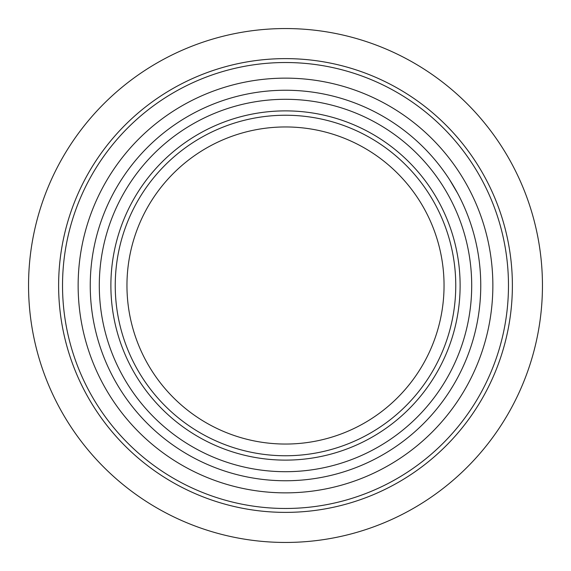 <?xml version="1.0" encoding="UTF-8"?>
<svg xmlns="http://www.w3.org/2000/svg" width="571" height="571" viewBox="0 0 571 571"><rect width="100%" height="100%" fill="white"/><g stroke="black" fill="none" stroke-linecap="round" stroke-linejoin="round"><path stroke-width="0.86" d="M473.423 338.482L473.259 339.074M454.188 187.181L454.523 187.752M454.652 187.98L455.394 189.272M457.842 193.74L458.285 194.568M453.324 185.711L452.339 184.076M451.361 182.477L452.111 183.698M454.595 187.888L454.916 188.444M449.655 179.779L457.592 193.269M458.256 194.518L457.642 193.355M449.955 180.25L450.326 180.836M452.132 183.734L452.503 184.347M450.455 181.028L450.055 180.415M456.864 191.92L456.614 191.463M466.778 212.962L466.3 211.777M466.464 212.191L466.678 212.712M467.192 214.018L468.006 216.124M469.012 218.829L470.033 221.705M470.333 222.569L469.583 220.413M468.27 216.802L469.027 218.864M465.979 210.992L466.571 212.448M461.996 201.991L462.167 202.37M462.446 202.955L463.695 205.688M462.81 203.74L461.718 201.42M460.626 199.165L460.354 198.615M472.303 228.678L472.081 227.957M472.174 228.257L472.331 228.771M474.23 235.459L475.058 238.707M474.722 237.365L475.286 239.627M472.074 227.95L472.538 229.463M472.724 230.084L472.909 230.72M479.697 265.272L479.89 267.164M479.533 263.723L479.597 264.33M479.626 264.58L479.583 264.159M480.061 269.134L480.097 269.505M480.075 269.312L480.047 268.898M480.09 269.483L480.275 271.867M479.526 263.666L479.462 263.117M479.519 263.609L479.733 265.565M479.74 265.651L479.933 267.635M480.111 269.69L480.168 270.39M480.19 270.711L480.24 271.418M479.19 260.854L479.312 261.825M479.005 259.47L479.055 259.848M480.575 277.163L480.497 275.515M475.779 329.274L475.686 329.667M474.501 334.506L474.936 332.8M475.5 330.473L475.158 331.894M475.222 331.623L474.894 332.972M474.851 333.129L474.751 333.535M473.68 337.568L473.951 336.59M474.608 334.099L474.722 333.65M473.909 336.726L474.208 335.605M479.062 311.131L478.955 311.93M478.955 311.923L479.048 311.245M479.404 308.376L479.319 309.118M479.483 307.733L479.426 308.183M479.369 308.683L479.59 306.763M480.447 296.378L480.511 295.186M480.546 294.465L480.489 295.642M480.425 296.727L480.09 301.581M479.854 304.222L479.654 306.177M465.279 361.679L464.066 364.469M462.703 367.488L461.968 369.066M461.889 369.223L460.99 371.093M461.018 371.043L459.998 373.091M459.912 373.27L459.734 373.627M463.252 366.282L462.881 367.096M462.688 367.524L464.658 363.12M463.973 364.676L463.595 365.533M471.253 345.662L470.682 347.382M455.337 381.821L454.409 383.448M453.41 385.147L450.019 390.65M451.875 387.688L452.225 387.117M471.553 226.287L472.417 229.057M472.695 229.992L473.031 231.134M479.133 310.574L478.719 313.572M478.833 312.772L478.926 312.137M479.54 307.212L479.269 309.518M512.38 285.5A226.88 226.88 0 0 0 285.5 58.62A226.88 226.88 0 0 0 58.62 285.5A226.88 226.88 0 0 0 285.5 512.38A226.88 226.88 0 0 0 512.38 285.5M285.5 90.247A195.253 195.253 0 0 0 90.247 285.5A195.253 195.253 0 0 0 285.5 480.753A195.253 195.253 0 0 0 480.753 285.5A195.253 195.253 0 0 0 285.5 90.247M285.5 444.045A158.545 158.545 0 0 1 126.955 285.5A158.545 158.545 0 0 1 285.5 126.955A158.545 158.545 0 0 1 444.045 285.5A158.545 158.545 0 0 1 285.5 444.045M285.5 542.45A256.95 256.95 0 0 0 542.45 285.5A256.95 256.95 0 0 0 285.5 28.55A256.95 256.95 0 0 0 28.55 285.5A256.95 256.95 0 0 0 285.5 542.45M285.5 508.475A222.975 222.975 0 0 1 62.524 285.5A222.975 222.975 0 0 1 285.5 62.524A222.975 222.975 0 0 1 508.475 285.5A222.975 222.975 0 0 1 285.5 508.475M285.5 492.859A207.359 207.359 0 0 0 492.859 285.5A207.359 207.359 0 0 0 285.5 78.141A207.359 207.359 0 0 0 78.141 285.5A207.359 207.359 0 0 0 285.5 492.859M285.5 460.119A174.619 174.619 0 0 1 110.881 285.5A174.619 174.619 0 0 1 285.5 110.881A174.619 174.619 0 0 1 460.119 285.5A174.619 174.619 0 0 1 285.5 460.119M471.703 285.5A186.203 186.203 0 0 0 285.5 99.297A186.203 186.203 0 0 0 99.297 285.5A186.203 186.203 0 0 0 285.5 471.703A186.203 186.203 0 0 0 471.703 285.5M285.5 455.758A170.258 170.258 0 0 0 455.758 285.5A170.258 170.258 0 0 0 285.5 115.242A170.258 170.258 0 0 0 115.242 285.5A170.258 170.258 0 0 0 285.5 455.758"/></g></svg>
